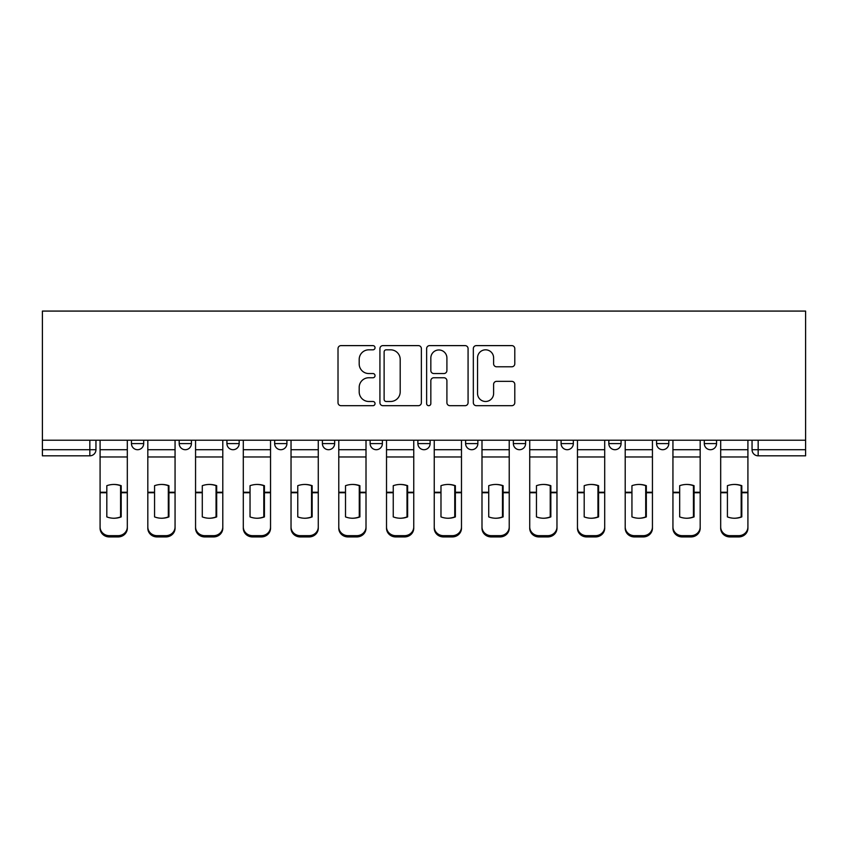 <?xml version="1.0" encoding="UTF-8"?>
<svg xmlns="http://www.w3.org/2000/svg" width="848" height="848" viewBox="0 0 848 848"><rect width="100%" height="100%" fill="white"/><g stroke="black" fill="none" stroke-linecap="round" stroke-linejoin="round"><path stroke-width="1.27" d="M375.039 347.712A2.099 2.099 0 0 0 372.94 345.613L341.023 345.613A3 3 0 0 0 338.013 348.613L338.013 402.683A3 3 0 0 0 341.023 405.683L372.94 405.683A2.099 2.099 0 0 0 375.039 403.584A2.099 2.099 0 0 0 372.94 401.486L368.806 401.486A9.614 9.614 0 0 1 359.192 391.871L359.192 387.366A9.614 9.614 0 0 1 368.806 377.752L372.94 377.752A2.099 2.099 0 0 0 375.039 375.653A2.099 2.099 0 0 0 372.94 373.544L368.806 373.544A9.614 9.614 0 0 1 359.192 363.94L359.192 359.425A9.614 9.614 0 0 1 368.806 349.821L372.94 349.821A2.099 2.099 0 0 0 375.039 347.712M656.575 440.218L656.575 443.589L668.807 443.589A6.116 6.116 0 0 1 662.691 449.705A6.116 6.116 0 0 1 656.575 443.589L656.575 440.218M513.358 440.218L513.358 443.589L525.601 443.589A6.116 6.116 0 0 1 519.474 449.705A6.116 6.116 0 0 1 513.358 443.589L513.358 440.218M417.884 440.218L417.884 443.589L430.116 443.589A6.116 6.116 0 0 1 424 449.705A6.116 6.116 0 0 1 417.884 443.589L417.884 440.218M370.141 440.218L370.141 443.589L382.384 443.589A6.116 6.116 0 0 1 376.258 449.705A6.116 6.116 0 0 1 370.141 443.589L370.141 440.218M274.667 440.218L274.667 443.589L286.91 443.589A6.116 6.116 0 0 1 280.783 449.705A6.116 6.116 0 0 1 274.667 443.589L274.667 440.218M511.789 366.792A3 3 0 0 0 514.789 363.781L514.789 348.613A3 3 0 0 0 511.789 345.613L476.343 345.613A3 3 0 0 0 473.332 348.613L473.332 402.683A3 3 0 0 0 476.343 405.683L511.789 405.683A3 3 0 0 0 514.789 402.683L514.789 384.356A3 3 0 0 0 511.789 381.356L496.621 381.356A3 3 0 0 0 493.61 384.356L493.61 393.451A8.035 8.035 0 0 1 485.575 401.486A8.035 8.035 0 0 1 477.541 393.451L477.541 357.856A8.035 8.035 0 0 1 485.575 349.821A8.035 8.035 0 0 1 493.61 357.856L493.61 363.781A3 3 0 0 0 496.621 366.792L511.789 366.792M805.6 440.218L42.4 440.218L42.4 311.078L805.6 311.078L805.6 455.821L758.165 455.821A6.116 6.116 0 0 1 752.049 449.705L805.6 449.705M421.371 348.613A3 3 0 0 0 418.371 345.613L382.925 345.613A3 3 0 0 0 379.925 348.613L379.925 402.683A3 3 0 0 0 382.925 405.683L418.371 405.683A3 3 0 0 0 421.371 402.683L421.371 348.613M429.629 345.613L465.075 345.613A3 3 0 0 1 468.075 348.613L468.075 402.683A3 3 0 0 1 465.075 405.683L449.906 405.683A3 3 0 0 1 446.907 402.683L446.907 380.752A3 3 0 0 0 443.896 377.752L433.837 377.752A3 3 0 0 0 430.837 380.752L430.837 403.584A2.099 2.099 0 0 1 428.728 405.683A2.099 2.099 0 0 1 426.629 403.584L426.629 348.613A3 3 0 0 1 429.629 345.613M752.049 440.218L752.049 449.705M95.951 440.218L95.951 449.705L95.951 440.218M89.835 455.821L42.4 455.821L42.4 449.705L95.951 449.705A6.116 6.116 0 0 1 89.835 455.821L89.835 440.218M42.4 440.218L42.4 449.705M716.549 440.218L716.549 443.589A6.116 6.116 0 0 1 710.433 449.705A6.116 6.116 0 0 1 704.306 443.589A6.116 6.116 0 0 0 710.433 449.705M704.306 440.218L704.306 443.589L716.549 443.589M668.807 440.218L668.807 443.589A6.116 6.116 0 0 1 662.691 449.705M621.075 440.218L621.075 443.589A6.116 6.116 0 0 1 614.948 449.705A6.116 6.116 0 0 1 608.832 443.589L621.075 443.589M608.832 440.218L608.832 443.589M573.333 440.218L573.333 443.589A6.116 6.116 0 0 1 567.217 449.705A6.116 6.116 0 0 1 561.09 443.589L573.333 443.589L573.333 440.218M561.09 440.218L561.09 443.589M525.601 440.218L525.601 443.589M477.859 440.218L477.859 443.589A6.116 6.116 0 0 1 471.742 449.705A6.116 6.116 0 0 1 465.616 443.589L477.859 443.589L477.859 440.218M465.616 440.218L465.616 443.589M430.116 440.218L430.116 443.589L430.116 440.218M382.384 443.589L382.384 440.218L382.384 443.589A6.116 6.116 0 0 1 376.258 449.705M334.642 440.218L334.642 443.589A6.116 6.116 0 0 1 328.526 449.705A6.116 6.116 0 0 1 322.399 443.589A6.116 6.116 0 0 0 328.526 449.705A6.116 6.116 0 0 0 334.642 443.589L334.642 440.218M322.399 440.218L322.399 443.589L334.642 443.589M286.91 440.218L286.91 443.589M239.168 440.218L239.168 443.589A6.116 6.116 0 0 1 233.052 449.705A6.116 6.116 0 0 1 226.925 443.589A6.116 6.116 0 0 0 233.052 449.705A6.116 6.116 0 0 0 239.168 443.589L226.925 443.589L226.925 440.218M179.193 440.218L179.193 443.589L191.425 443.589L191.425 440.218L191.425 443.589A6.116 6.116 0 0 1 185.309 449.705A6.116 6.116 0 0 1 179.193 443.589A6.116 6.116 0 0 0 185.309 449.705M143.694 440.218L143.694 443.589A6.116 6.116 0 0 1 137.567 449.705A6.116 6.116 0 0 1 131.451 443.589L143.694 443.589L143.694 440.218M131.451 440.218L131.451 443.589M386.232 349.821A2.099 2.099 0 0 0 384.123 351.92L384.123 399.376A2.099 2.099 0 0 0 386.232 401.486L390.578 401.486A9.614 9.614 0 0 0 400.192 391.871L400.192 359.425A9.614 9.614 0 0 0 390.578 349.821L386.232 349.821M446.907 358.004A8.035 8.035 0 0 0 438.872 349.97A8.035 8.035 0 0 0 430.837 358.004L430.837 370.544A3 3 0 0 0 433.837 373.544L443.896 373.544A3 3 0 0 0 446.907 370.544L446.907 358.004M120.586 517.132L120.586 485.48M113.706 484.452A18.974 16.695 180 0 1 120.586 485.692M100.085 494.002L100.085 526.947A9.18 8.703 0 0 0 109.265 535.66L118.137 535.66A9.18 8.703 0 0 0 127.317 526.947L127.317 528.209A9.18 8.703 180 0 1 118.137 536.922L118.137 535.66M113.706 518.245A18.974 17.999 180 0 0 120.586 516.898M121.2 492.741L121.2 485.692A18.974 16.695 180 0 0 114.003 484.452A18.974 16.695 180 0 0 106.816 485.692L106.816 516.898A18.974 17.999 180 0 0 121.2 516.898L121.2 492.741L127.317 492.741L127.317 528.209M127.317 440.218L127.317 492.741M100.085 440.218L100.085 528.209A9.18 8.703 180 0 0 109.265 536.922L118.137 536.922M168.328 517.132L168.328 485.48M161.438 484.452A18.974 16.695 180 0 1 168.328 485.692M147.817 494.002L147.817 526.947A9.18 8.703 0 0 0 157.007 535.66L165.879 535.66A9.18 8.703 0 0 0 175.059 526.947L175.059 528.209A9.18 8.703 180 0 1 165.879 536.922L165.879 535.66M161.438 518.245A18.974 17.999 180 0 0 168.328 516.898M216.06 517.132L216.06 485.48M209.18 484.452A18.974 16.695 180 0 1 216.06 485.692M195.559 494.002L195.559 526.947A9.18 8.703 0 0 0 204.739 535.66L213.611 535.66A9.18 8.703 0 0 0 222.791 526.947L222.791 528.209A9.18 8.703 180 0 1 213.611 536.922L213.611 535.66M209.18 518.245A18.974 17.999 180 0 0 216.06 516.898M168.932 492.741L168.932 485.692A18.974 16.695 180 0 0 161.745 484.452A18.974 16.695 180 0 0 154.559 485.692L154.559 516.898A18.974 17.999 180 0 0 168.932 516.898L168.932 492.741L175.059 492.741L175.059 528.209M175.059 440.218L175.059 492.741M147.817 440.218L147.817 528.209A9.18 8.703 180 0 0 157.007 536.922L165.879 536.922M216.675 492.741L216.675 485.692A18.974 16.695 180 0 0 209.488 484.452A18.974 16.695 180 0 0 202.29 485.692L202.29 516.898A18.974 17.999 180 0 0 216.675 516.898L216.675 492.741L222.791 492.741L222.791 528.209M222.791 440.218L222.791 492.741M195.559 440.218L195.559 528.209A9.18 8.703 180 0 0 204.739 536.922L213.611 536.922M263.802 517.132L263.802 485.48M256.912 484.452A18.974 16.695 180 0 1 263.802 485.692M243.302 494.002L243.302 526.947A9.18 8.703 0 0 0 252.481 535.66L261.354 535.66A9.18 8.703 0 0 0 270.533 526.947L270.533 528.209A9.18 8.703 180 0 1 261.354 536.922L261.354 535.66M256.912 518.245A18.974 17.999 180 0 0 263.802 516.898M311.545 517.132L311.545 485.48M304.655 484.452A18.974 16.695 180 0 1 311.545 485.692M291.034 494.002L291.034 526.947A9.18 8.703 0 0 0 300.213 535.66L309.096 535.66A9.18 8.703 0 0 0 318.276 526.947L318.276 528.209A9.18 8.703 180 0 1 309.096 536.922L309.096 535.66M304.655 518.245A18.974 17.999 180 0 0 311.545 516.898M359.276 517.132L359.276 485.48M352.397 484.452A18.974 16.695 180 0 1 359.276 485.692M338.776 494.002L338.776 526.947A9.18 8.703 0 0 0 347.956 535.66L356.828 535.66A9.18 8.703 0 0 0 366.007 526.947L366.007 528.209A9.18 8.703 180 0 1 356.828 536.922L356.828 535.66M352.397 518.245A18.974 17.999 180 0 0 359.276 516.898M264.417 492.741L264.417 485.692A18.974 16.695 180 0 0 257.22 484.452A18.974 16.695 180 0 0 250.033 485.692L250.033 516.898A18.974 17.999 180 0 0 264.417 516.898L264.417 492.741L270.533 492.741L270.533 528.209M270.533 440.218L270.533 492.741M243.302 440.218L243.302 528.209A9.18 8.703 180 0 0 252.481 536.922L261.354 536.922M312.149 492.741L312.149 485.692A18.974 16.695 180 0 0 304.962 484.452A18.974 16.695 180 0 0 297.765 485.692L297.765 516.898A18.974 17.999 180 0 0 312.149 516.898L312.149 492.741L318.276 492.741L318.276 528.209M318.276 440.218L318.276 492.741M291.034 440.218L291.034 528.209A9.18 8.703 180 0 0 300.213 536.922L309.096 536.922M359.891 492.741L359.891 485.692A18.974 16.695 180 0 0 352.694 484.452A18.974 16.695 180 0 0 345.507 485.692L345.507 516.898A18.974 17.999 180 0 0 359.891 516.898L359.891 492.741L366.007 492.741L366.007 528.209M366.007 440.218L366.007 492.741M338.776 440.218L338.776 528.209A9.18 8.703 180 0 0 347.956 536.922L356.828 536.922M407.019 517.132L407.019 485.48M400.129 484.452A18.974 16.695 180 0 1 407.019 485.692M386.518 494.002L386.518 526.947A9.18 8.703 0 0 0 395.698 535.66L404.57 535.66A9.18 8.703 0 0 0 413.75 526.947L413.75 528.209A9.18 8.703 180 0 1 404.57 536.922L404.57 535.66M400.129 518.245A18.974 17.999 180 0 0 407.019 516.898M407.623 492.741L407.623 485.692A18.974 16.695 180 0 0 400.436 484.452A18.974 16.695 180 0 0 393.249 485.692L393.249 516.898A18.974 17.999 180 0 0 407.623 516.898L407.623 492.741L413.75 492.741L413.75 528.209M413.75 440.218L413.75 492.741M386.518 440.218L386.518 528.209A9.18 8.703 180 0 0 395.698 536.922L404.57 536.922M454.751 517.132L454.751 485.48M447.871 484.452A18.974 16.695 180 0 1 454.751 485.692M434.25 494.002L434.25 526.947A9.18 8.703 0 0 0 443.43 535.66L452.302 535.66A9.18 8.703 0 0 0 461.482 526.947L461.482 528.209A9.18 8.703 180 0 1 452.302 536.922L452.302 535.66M447.871 518.245A18.974 17.999 180 0 0 454.751 516.898M455.365 492.741L455.365 485.692A18.974 16.695 180 0 0 448.179 484.452A18.974 16.695 180 0 0 440.981 485.692L440.981 516.898A18.974 17.999 180 0 0 455.365 516.898L455.365 492.741L461.482 492.741L461.482 528.209M461.482 440.218L461.482 492.741M434.25 440.218L434.25 528.209A9.18 8.703 180 0 0 443.43 536.922L452.302 536.922M502.493 517.132L502.493 485.48M495.603 484.452A18.974 16.695 180 0 1 502.493 485.692M481.993 494.002L481.993 526.947A9.18 8.703 0 0 0 491.172 535.66L500.044 535.66A9.18 8.703 0 0 0 509.224 526.947L509.224 528.209A9.18 8.703 180 0 1 500.044 536.922L500.044 535.66M495.603 518.245A18.974 17.999 180 0 0 502.493 516.898M503.108 492.741L503.108 485.692A18.974 16.695 180 0 0 495.91 484.452A18.974 16.695 180 0 0 488.724 485.692L488.724 516.898A18.974 17.999 180 0 0 503.108 516.898L503.108 492.741L509.224 492.741L509.224 528.209M509.224 440.218L509.224 492.741M481.993 440.218L481.993 528.209A9.18 8.703 180 0 0 491.172 536.922L500.044 536.922M550.235 517.132L550.235 485.48M543.345 484.452A18.974 16.695 180 0 1 550.235 485.692M529.724 494.002L529.724 526.947A9.18 8.703 0 0 0 538.904 535.66L547.787 535.66A9.18 8.703 0 0 0 556.966 526.947L556.966 528.209A9.18 8.703 180 0 1 547.787 536.922L547.787 535.66M543.345 518.245A18.974 17.999 180 0 0 550.235 516.898M550.84 492.741L550.84 485.692A18.974 16.695 180 0 0 543.653 484.452A18.974 16.695 180 0 0 536.455 485.692L536.455 516.898A18.974 17.999 180 0 0 550.84 516.898L550.84 492.741L556.966 492.741L556.966 528.209M556.966 440.218L556.966 492.741M529.724 440.218L529.724 528.209A9.18 8.703 180 0 0 538.904 536.922L547.787 536.922M597.967 517.132L597.967 485.48M591.088 484.452A18.974 16.695 180 0 1 597.967 485.692M577.467 494.002L577.467 526.947A9.18 8.703 0 0 0 586.646 535.66L595.519 535.66A9.18 8.703 0 0 0 604.698 526.947L604.698 528.209A9.18 8.703 180 0 1 595.519 536.922L595.519 535.66M591.088 518.245A18.974 17.999 180 0 0 597.967 516.898M598.582 492.741L598.582 485.692A18.974 16.695 180 0 0 591.385 484.452A18.974 16.695 180 0 0 584.198 485.692L584.198 516.898A18.974 17.999 180 0 0 598.582 516.898L598.582 492.741L604.698 492.741L604.698 528.209M604.698 440.218L604.698 492.741M577.467 440.218L577.467 528.209A9.18 8.703 180 0 0 586.646 536.922L595.519 536.922M645.71 517.132L645.71 485.48M638.82 484.452A18.974 16.695 180 0 1 645.71 485.692M625.209 494.002L625.209 526.947A9.18 8.703 0 0 0 634.389 535.66L643.261 535.66A9.18 8.703 0 0 0 652.441 526.947L652.441 528.209A9.18 8.703 180 0 1 643.261 536.922L643.261 535.66M638.82 518.245A18.974 17.999 180 0 0 645.71 516.898M646.324 492.741L646.324 485.692A18.974 16.695 180 0 0 639.127 484.452A18.974 16.695 180 0 0 631.94 485.692L631.94 516.898A18.974 17.999 180 0 0 646.324 516.898L646.324 492.741L652.441 492.741L652.441 528.209M652.441 440.218L652.441 492.741M625.209 440.218L625.209 528.209A9.18 8.703 180 0 0 634.389 536.922L643.261 536.922M693.441 517.132L693.441 485.48M686.562 484.452A18.974 16.695 180 0 1 693.441 485.692M672.941 494.002L672.941 526.947A9.18 8.703 0 0 0 682.121 535.66L690.993 535.66A9.18 8.703 0 0 0 700.183 526.947L700.183 528.209A9.18 8.703 180 0 1 690.993 536.922L690.993 535.66M686.562 518.245A18.974 17.999 180 0 0 693.441 516.898M694.056 492.741L694.056 485.692A18.974 16.695 180 0 0 686.869 484.452A18.974 16.695 180 0 0 679.672 485.692L679.672 516.898A18.974 17.999 180 0 0 694.056 516.898L694.056 492.741L700.183 492.741L700.183 528.209M700.183 440.218L700.183 492.741M672.941 440.218L672.941 528.209A9.18 8.703 180 0 0 682.121 536.922L690.993 536.922M741.184 517.132L741.184 485.48M734.294 484.452A18.974 16.695 180 0 1 741.184 485.692M720.683 494.002L720.683 526.947A9.18 8.703 0 0 0 729.863 535.66L738.735 535.66A9.18 8.703 0 0 0 747.915 526.947L747.915 528.209A9.18 8.703 180 0 1 738.735 536.922L738.735 535.66M734.294 518.245A18.974 17.999 180 0 0 741.184 516.898M741.799 492.741L741.799 485.692A18.974 16.695 180 0 0 734.601 484.452A18.974 16.695 180 0 0 727.414 485.692L727.414 516.898A18.974 17.999 180 0 0 741.799 516.898L741.799 492.741L747.915 492.741L747.915 528.209M747.915 440.218L747.915 492.741M720.683 440.218L720.683 528.209A9.18 8.703 180 0 0 729.863 536.922L738.735 536.922M758.165 440.218L758.165 455.821M121.2 494.002L120.586 494.002M121.2 490.367L120.586 490.367M121.2 492.253L127.317 492.253M100.085 492.253L106.816 492.253M100.085 456.977L127.317 456.977M100.085 492.741L106.816 492.741M100.085 449.705L127.317 449.705M109.265 535.66L109.265 536.922M168.932 494.002L168.328 494.002M168.932 490.367L168.328 490.367M216.675 494.002L216.06 494.002M216.675 490.367L216.06 490.367M168.932 492.253L175.059 492.253M147.817 492.253L154.559 492.253M147.817 456.977L175.059 456.977M147.817 492.741L154.559 492.741M147.817 449.705L175.059 449.705M157.007 535.66L157.007 536.922M216.675 492.253L222.791 492.253M195.559 492.253L202.29 492.253M195.559 456.977L222.791 456.977M195.559 492.741L202.29 492.741M195.559 449.705L222.791 449.705M204.739 535.66L204.739 536.922M264.417 494.002L263.802 494.002M264.417 490.367L263.802 490.367M312.149 494.002L311.545 494.002M312.149 490.367L311.545 490.367M359.891 494.002L359.276 494.002M359.891 490.367L359.276 490.367M264.417 492.253L270.533 492.253M243.302 492.253L250.033 492.253M243.302 456.977L270.533 456.977M243.302 492.741L250.033 492.741M243.302 449.705L270.533 449.705M252.481 535.66L252.481 536.922M312.149 492.253L318.276 492.253M291.034 492.253L297.765 492.253M291.034 456.977L318.276 456.977M291.034 492.741L297.765 492.741M291.034 449.705L318.276 449.705M300.213 535.66L300.213 536.922M359.891 492.253L366.007 492.253M338.776 492.253L345.507 492.253M338.776 456.977L366.007 456.977M338.776 492.741L345.507 492.741M338.776 449.705L366.007 449.705M347.956 535.66L347.956 536.922M407.623 494.002L407.019 494.002M407.623 490.367L407.019 490.367M407.623 492.253L413.75 492.253M386.518 492.253L393.249 492.253M386.518 456.977L413.75 456.977M386.518 492.741L393.249 492.741M386.518 449.705L413.75 449.705M395.698 535.66L395.698 536.922M455.365 494.002L454.751 494.002M455.365 490.367L454.751 490.367M455.365 492.253L461.482 492.253M434.25 492.253L440.981 492.253M434.25 456.977L461.482 456.977M434.25 492.741L440.981 492.741M434.25 449.705L461.482 449.705M443.43 535.66L443.43 536.922M503.108 494.002L502.493 494.002M503.108 490.367L502.493 490.367M503.108 492.253L509.224 492.253M481.993 492.253L488.724 492.253M481.993 456.977L509.224 456.977M481.993 492.741L488.724 492.741M481.993 449.705L509.224 449.705M491.172 535.66L491.172 536.922M550.84 494.002L550.235 494.002M550.84 490.367L550.235 490.367M550.84 492.253L556.966 492.253M529.724 492.253L536.455 492.253M529.724 456.977L556.966 456.977M529.724 492.741L536.455 492.741M529.724 449.705L556.966 449.705M538.904 535.66L538.904 536.922M598.582 494.002L597.967 494.002M598.582 490.367L597.967 490.367M598.582 492.253L604.698 492.253M577.467 492.253L584.198 492.253M577.467 456.977L604.698 456.977M577.467 492.741L584.198 492.741M577.467 449.705L604.698 449.705M586.646 535.66L586.646 536.922M646.324 494.002L645.71 494.002M646.324 490.367L645.71 490.367M646.324 492.253L652.441 492.253M625.209 492.253L631.94 492.253M625.209 456.977L652.441 456.977M625.209 492.741L631.94 492.741M625.209 449.705L652.441 449.705M634.389 535.66L634.389 536.922M694.056 494.002L693.441 494.002M694.056 490.367L693.441 490.367M694.056 492.253L700.183 492.253M672.941 492.253L679.672 492.253M672.941 456.977L700.183 456.977M672.941 492.741L679.672 492.741M672.941 449.705L700.183 449.705M682.121 535.66L682.121 536.922M741.799 494.002L741.184 494.002M741.799 490.367L741.184 490.367M741.799 492.253L747.915 492.253M720.683 492.253L727.414 492.253M720.683 456.977L747.915 456.977M720.683 492.741L727.414 492.741M720.683 449.705L747.915 449.705M729.863 535.66L729.863 536.922"/></g></svg>
